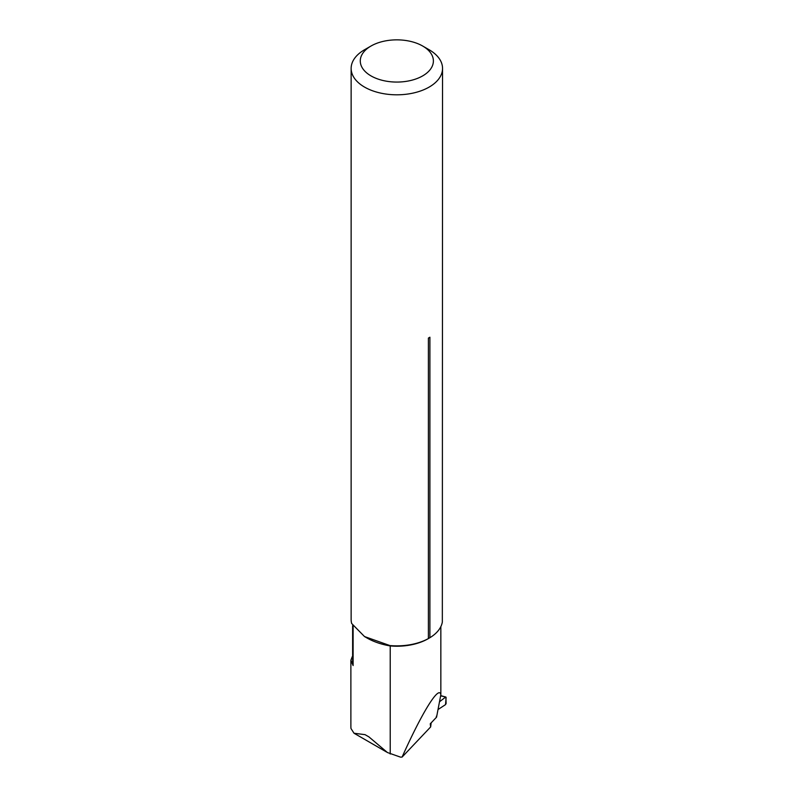 <?xml version="1.0" encoding="UTF-8"?>
<svg xmlns="http://www.w3.org/2000/svg" width="797" height="797" viewBox="0 0 797 797"><rect width="100%" height="100%" fill="white"/><g stroke="black" fill="none" stroke-linecap="round" stroke-linejoin="round"><path stroke-width="1.2" d="M352.264 656.758L350.879 660.265L350.879 726.585A54.844 31.661 180 0 0 350.989 728.528L354.017 733.24L365.046 734.655L368.951 736.906L387.442 752.537L400.552 757.15A44.214 25.524 0 0 0 402.106 757.06L430.659 726.924L430.25 723.815L436.567 717.151L440.841 694.715L440.841 626.621M389.902 645.56L364.518 636.554L366.949 637.959A54.844 31.661 180 0 0 390.221 645.939L389.902 645.56A45.698 26.391 180 0 0 428.387 638.576L428.387 338.087A45.698 26.391 0 0 0 429.155 337.659A45.698 26.391 0 0 0 429.902 337.211L429.902 637.7L428.109 638.746A44.214 25.524 180 0 1 390.221 645.939L390.221 754.032M350.879 660.265L353.121 665.565L353.121 626.532M431.157 722.859L430.659 726.924M440.841 694.715C439.117 684.902 422.161 712.189 402.106 757.06M436.308 716.852A55.84 32.239 180 0 1 436.567 717.151L436.377 716.234M422.689 46.037L429.155 49.763A45.698 26.391 180 0 1 442.544 68.422A45.698 26.391 180 0 1 429.155 87.082A45.698 26.391 180 0 1 379.352 92.801A45.698 26.391 180 0 1 351.138 68.422A45.698 26.391 180 0 1 364.518 49.763L370.984 46.037A36.562 21.111 180 0 1 422.689 46.037A36.562 21.111 180 0 1 422.689 75.884A36.562 21.111 180 0 1 370.984 75.884A36.562 21.111 180 0 1 370.984 46.037M442.544 68.422L442.335 622.019A45.698 26.391 180 0 1 429.902 637.7M364.518 636.554L351.666 623.493A45.698 26.391 180 0 1 351.138 619.488L351.138 68.422M429.902 637.65A44.214 25.524 180 0 1 428.577 638.477M353.121 665.565A44.214 25.524 180 0 1 352.623 661.749L352.623 625.675M445.523 697.156L439.745 701.599L445.523 697.156L446.121 697.475L445.523 704.618L438.041 709.529L445.523 704.618L446.121 703.442L445.892 697.046L440.691 695.841M368.951 736.906L365.046 734.655M386.605 752.039L354.227 733.35M352.623 656.3L352.035 657.057M445.892 697.046L440.721 695.632"/></g></svg>
